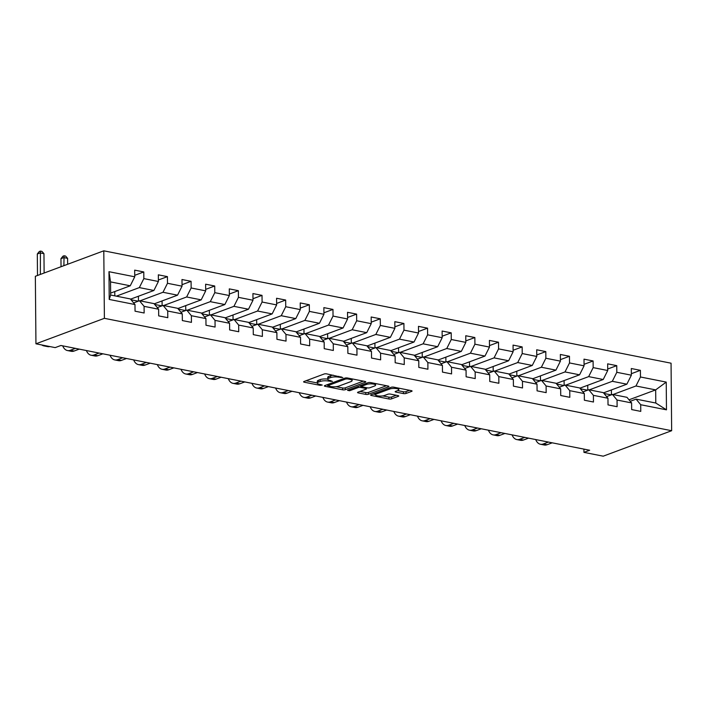 <?xml version="1.0" encoding="UTF-8"?>
<svg xmlns="http://www.w3.org/2000/svg" width="707" height="707" viewBox="0 0 707 707"><rect width="100%" height="100%" fill="white"/><g stroke="black" fill="none" stroke-linecap="round" stroke-linejoin="round"><path stroke-width="1.06" d="M342.807 377.511L326.74 373.888A1.865 0.513 179.5 0 0 324.133 374.003L303.975 381.506A1.865 0.513 179.5 0 0 303.603 381.815A1.865 0.513 179.5 0 0 304.346 382.222L320.156 385.35L322.242 385.05L319.679 384.361A5.956 1.635 179.5 0 1 317.302 383.079A5.956 1.635 179.5 0 1 318.495 382.08L320.174 381.462A5.956 1.635 179.5 0 1 328.525 381.073L332.396 381.391L330.089 380.49A5.956 1.635 179.5 0 1 327.712 379.208A5.956 1.635 179.5 0 1 328.914 378.21L330.593 377.582A5.956 1.635 179.5 0 1 338.936 377.193L342.807 377.511M403.441 393.578A1.865 0.513 179.5 0 0 406.048 393.454L411.695 391.351A1.865 0.513 179.5 0 0 412.075 391.042A1.865 0.513 179.5 0 0 411.333 390.644L393.772 387.162A1.865 0.513 179.5 0 0 391.165 387.286L371.007 394.789A1.865 0.513 179.5 0 0 370.636 395.098A1.865 0.513 179.5 0 0 371.378 395.496L388.938 398.978A1.865 0.513 179.5 0 0 391.545 398.854L398.377 396.309A1.865 0.513 179.5 0 0 398.748 396A1.865 0.513 179.5 0 0 398.006 395.602L390.494 394.108A1.865 0.513 179.5 0 0 387.887 394.232L384.493 395.496A4.984 1.361 179.5 0 1 378.943 396.017A4.984 1.361 179.5 0 1 375.532 394.753A4.984 1.361 179.5 0 1 376.539 393.914L389.804 388.983A4.984 1.361 179.5 0 1 395.354 388.461A4.984 1.361 179.5 0 1 398.766 389.725A4.984 1.361 179.5 0 1 397.767 390.556L395.558 391.378A1.865 0.513 179.5 0 0 395.178 391.687A1.865 0.513 179.5 0 0 395.92 392.093L403.441 393.578L403.423 391.758A1.865 0.513 179.5 0 0 406.03 391.634L409.609 390.299M104.389 318.327L35.942 343.805L55.19 347.614L60.899 345.493L589.656 450.244L583.947 452.365L603.204 456.183L671.65 430.713L104.389 318.327L103.796 250.817L671.058 363.195L671.65 430.713M365.422 382.187A1.865 0.513 179.5 0 0 365.793 381.877A1.865 0.513 179.5 0 0 365.051 381.471L347.499 377.998A1.865 0.513 179.5 0 0 344.892 378.121L324.734 385.615A1.865 0.513 179.5 0 0 324.354 385.934A1.865 0.513 179.5 0 0 325.096 386.331L342.656 389.813A1.865 0.513 179.5 0 0 345.263 389.69L365.422 382.187L365.413 381.568M370.636 382.584L388.196 386.057A1.865 0.513 179.5 0 1 388.938 386.455A1.865 0.513 179.5 0 1 388.558 386.773L368.409 394.267A1.865 0.513 179.5 0 1 365.793 394.391L358.281 392.906A1.865 0.513 179.5 0 1 357.539 392.5A1.865 0.513 179.5 0 1 357.919 392.191L366.085 389.15A1.865 0.513 179.5 0 0 366.465 388.841A1.865 0.513 179.5 0 0 365.722 388.443L360.738 387.454A1.865 0.513 179.5 0 0 358.131 387.577L349.62 390.741L347.535 390.326L368.029 382.699A1.865 0.513 179.5 0 1 370.636 382.584M631.351 373.694L640.401 370.327L631.307 368.524L631.369 375.187L616.813 372.306L616.751 365.643L607.658 363.84L607.72 370.503L593.164 367.622L593.102 360.959L584.009 359.156L584.07 365.819L569.515 362.938L569.453 356.275L560.359 354.472L560.421 361.136L545.866 358.246L545.813 351.591L536.71 349.788L536.772 356.452L522.217 353.562L522.164 346.907L513.061 345.104L513.123 351.759L498.568 348.878L498.515 342.223L489.412 340.421L489.474 347.075L474.918 344.194L474.865 337.531L465.772 335.737L465.825 342.391L451.269 339.51L451.216 332.847L442.122 331.044L442.175 337.707L427.62 334.826L427.567 328.163L418.473 326.36L418.526 333.024L403.971 330.142L403.918 323.479L394.824 321.676L394.877 328.34L380.331 325.459L380.269 318.795L371.175 316.992L371.228 323.656L356.682 320.766L356.62 314.111L347.526 312.308L347.579 318.972L333.032 316.082L332.97 309.427L323.877 307.625L323.93 314.279L309.383 311.398L309.321 304.744L300.228 302.941L300.289 309.595L285.734 306.714L285.672 300.051L276.578 298.257L276.64 304.911L262.085 302.03L262.023 295.367L252.929 293.564L252.991 300.228L238.436 297.347L238.374 290.683L229.28 288.88L229.342 295.544L214.787 292.663L214.725 285.999L205.631 284.196L205.693 290.86L191.137 287.979L191.076 281.315L181.982 279.512L182.044 286.176L167.488 283.286L167.435 276.631L158.333 274.829L158.395 281.492L143.839 278.602L143.786 271.948L134.684 270.145L134.745 276.799L108.975 271.7L109.214 299.432L110.654 295.031L130.362 298.937L134.984 304.54L135.046 311.195L144.14 312.998L144.087 306.343L139.456 300.74L154.011 303.621L158.633 309.224L158.695 315.879L167.789 317.682L167.736 311.027L163.105 305.424L177.66 308.305L182.282 313.908L182.344 320.571L191.438 322.365L191.376 315.711L186.754 310.108L201.309 312.989L205.931 318.592L205.993 325.255L215.087 327.058L215.025 320.395L210.403 314.792L224.959 317.682L229.581 323.276L229.642 329.939L238.736 331.742L238.674 325.079L234.052 319.476L248.608 322.365L253.23 327.96L253.292 334.623L262.385 336.426L262.324 329.762L257.702 324.168L272.248 327.049L276.879 332.644L276.941 339.307L286.035 341.11L285.973 334.446L281.351 328.852L295.897 331.733L300.528 337.336L300.59 343.991L309.684 345.794L309.622 339.13L305 333.536L319.546 336.417L324.177 342.02L324.23 348.675L333.333 350.478L333.271 343.823L328.649 338.22L343.195 341.101L347.826 346.704L347.879 353.359L356.982 355.161L356.92 348.507L352.289 342.904L366.845 345.785L371.475 351.388L371.529 358.051L380.631 359.845L380.569 353.191L375.938 347.588L390.494 350.469L395.125 356.072L395.178 362.735L404.271 364.538L404.218 357.875L399.588 352.272L414.143 355.161L418.774 360.756L418.827 367.419L427.921 369.222L427.868 362.558L423.237 356.955L437.792 359.845L442.423 365.439L442.476 372.103L451.57 373.906L451.517 367.242L446.886 361.648L461.441 364.529L466.063 370.123L466.125 376.787L475.219 378.59L475.166 371.926L470.535 366.332L485.09 369.213L489.712 374.816L489.774 381.471L498.868 383.274L498.815 376.61L494.184 371.016L508.74 373.897L513.362 379.5L513.423 386.155L522.517 387.957L522.464 381.303L517.833 375.7L532.389 378.581L537.011 384.184L537.073 390.838L546.166 392.641L546.104 385.987L541.482 380.384L556.038 383.265L560.66 388.868L560.722 395.531L569.815 397.325L569.754 390.671L565.132 385.068L579.687 387.949L584.309 393.552L584.371 400.215L593.465 402.018L593.403 395.354L588.781 389.751L603.336 392.641L607.958 398.235L608.02 404.899L617.114 406.702L617.052 400.038L612.43 394.435L626.976 397.325L631.607 402.919L631.669 409.583L640.763 411.386L640.701 404.722L636.079 399.128L655.787 403.025L655.672 389.893L635.964 385.987L612.96 394.541M640.401 370.327L640.462 376.99L666.233 382.098L666.471 409.83L640.701 404.722M631.607 402.919L617.052 400.038M607.958 398.235L593.403 395.354M584.309 393.552L569.754 390.671M560.66 388.868L546.104 385.987M537.011 384.184L522.464 381.303M513.362 379.5L498.815 376.61M489.712 374.816L475.166 371.926M466.063 370.123L451.517 367.242M442.423 365.439L427.868 362.558M418.774 360.756L404.218 357.875M395.125 356.072L380.569 353.191M371.475 351.388L356.92 348.507M347.826 346.704L333.271 343.823M324.177 342.02L309.622 339.13M300.528 337.336L285.973 334.446M276.879 332.644L262.324 329.762M253.23 327.96L238.674 325.079M229.581 323.276L215.025 320.395M205.931 318.592L191.376 315.711M182.282 313.908L167.736 311.027M158.633 309.224L144.087 306.343M134.984 304.54L109.214 299.432M589.311 389.857L612.315 381.303L626.862 384.184L603.522 392.871M606.606 396.6L612.43 394.435M626.862 384.184L631.369 375.187M612.315 381.303L616.813 372.306M565.662 385.174L588.666 376.619L603.221 379.5L579.873 388.187M582.957 391.917L588.781 389.751M603.221 379.5L607.72 370.503M588.666 376.619L593.164 367.622M542.022 380.49L565.017 371.935L579.572 374.816L556.223 383.503M559.317 387.233L565.132 385.068M579.572 374.816L584.07 365.819M565.017 371.935L569.515 362.938M518.372 375.806L541.368 367.242L555.923 370.132L532.583 378.819M535.667 382.549L541.482 380.384M555.923 370.132L560.421 361.136M541.368 367.242L545.866 358.246M494.723 371.122L517.718 362.558L532.274 365.448L508.934 374.127M512.018 377.865L517.833 375.7M532.274 365.448L536.772 356.452M517.718 362.558L522.217 353.562M471.074 366.438L494.069 357.875L508.625 360.756L485.285 369.443M488.369 373.181L494.184 371.016M508.625 360.756L513.123 351.759M494.069 357.875L498.568 348.878M447.425 361.754L470.42 353.191L484.975 356.072L461.636 364.759M464.72 368.497L470.535 366.332M484.975 356.072L489.474 347.075M470.42 353.191L474.918 344.194M423.776 357.062L446.771 348.507L461.326 351.388L437.987 360.075M441.071 363.813L446.886 361.648M461.326 351.388L465.825 342.391M446.771 348.507L451.269 339.51M400.127 352.378L423.122 343.823L437.677 346.704L414.337 355.391M417.422 359.121L423.237 356.955M437.677 346.704L442.175 337.707M423.122 343.823L427.62 334.826M376.478 347.694L399.473 339.139L414.028 342.02L390.688 350.707M393.772 354.437L399.588 352.272M414.028 342.02L418.526 333.024M399.473 339.139L403.971 330.142M352.828 343.01L375.824 334.455L390.379 337.336L367.039 346.023M370.123 349.753L375.938 347.588M390.379 337.336L394.877 328.34M375.824 334.455L380.331 325.459M329.179 338.326L352.174 329.762L366.73 332.652L343.39 341.34M346.474 345.069L352.289 342.904M366.73 332.652L371.228 323.656M352.174 329.762L356.682 320.766M305.53 333.642L328.534 325.079L343.081 327.968L319.741 336.647M322.825 340.385L328.649 338.22M343.081 327.968L347.579 318.972M328.534 325.079L333.032 316.082M281.881 328.958L304.885 320.395L319.431 323.276L296.092 331.963M299.176 335.701L305 333.536M319.431 323.276L323.93 314.279M304.885 320.395L309.383 311.398M258.232 324.274L281.236 315.711L295.782 318.592L272.442 327.279M275.527 331.017L281.351 328.852M295.782 318.592L300.289 309.595M281.236 315.711L285.734 306.714M234.583 319.582L257.587 311.027L272.133 313.908L248.793 322.595M251.878 326.334L257.702 324.168M272.133 313.908L276.64 304.911M257.587 311.027L262.085 302.03M210.933 314.898L233.937 306.343L248.493 309.224L225.144 317.911M228.228 321.641L234.052 319.476M248.493 309.224L252.991 300.228M233.937 306.343L238.436 297.347M187.293 310.214L210.288 301.659L224.844 304.54L201.495 313.228M204.579 316.957L210.403 314.792M224.844 304.54L229.342 295.544M210.288 301.659L214.787 292.663M163.644 305.53L186.639 296.975L201.195 299.856L177.855 308.544M180.939 312.273L186.754 310.108M201.195 299.856L205.693 290.86M186.639 296.975L191.137 287.979M139.995 300.846L162.99 292.283L177.545 295.173L154.206 303.86M157.29 307.589L163.105 305.424M177.545 295.173L182.044 286.176M162.99 292.283L167.488 283.286M116.346 296.162L139.341 287.599L153.896 290.489L130.556 299.167M133.641 302.905L139.456 300.74M153.896 290.489L158.395 281.492M139.341 287.599L143.839 278.602M108.975 271.7L110.539 281.899L130.247 285.796L110.637 293.096M130.247 285.796L134.745 276.799M35.942 343.805L35.35 276.287L103.796 250.817M583.92 449.113L583.947 452.365M110.539 281.899L110.654 295.031M629.027 399.8L655.672 389.893L666.233 382.098M630.255 401.293L636.079 399.128M666.471 409.83L655.787 403.025M635.964 385.987L640.462 376.99M114.808 295.853L114.773 291.558M134.737 275.315L143.786 271.948M138.457 301.111L138.422 296.242M158.377 279.999L167.435 276.631M131.042 299.759L138.245 301.191M162.106 305.795L162.062 300.926M182.026 284.682L191.076 281.315M154.692 304.443L161.894 305.875M185.755 310.479L185.711 305.618M205.675 289.366L214.725 285.999M178.341 309.136L185.543 310.559M209.405 315.163L209.36 310.302M229.324 294.05L238.374 290.683M201.99 313.82L209.192 315.242M233.054 319.847L233.01 314.986M252.973 298.734L262.023 295.367M225.639 318.503L232.842 319.926M256.703 324.531L256.659 319.67M276.623 303.427L285.672 300.051M249.288 323.187L256.491 324.61M280.352 329.223L280.308 324.354M300.272 308.111L309.321 304.744M272.937 327.871L280.14 329.303M304.001 333.907L303.957 329.038M323.921 312.794L332.97 309.427M296.578 332.555L303.789 333.987M327.65 338.591L327.606 333.722M347.57 317.478L356.62 314.111M320.227 337.239L327.438 338.671M351.299 343.275L351.255 338.406M371.219 322.162L380.269 318.795M343.876 341.923L351.087 343.355M374.949 347.959L374.904 343.098M394.868 326.846L403.918 323.479M367.525 346.616L374.728 348.038M398.598 352.643L398.554 347.782M418.517 331.53L427.567 328.163M391.174 351.299L398.377 352.722M422.247 357.327L422.203 352.466M442.167 336.214L451.216 332.847M414.823 355.983L422.026 357.406M445.887 362.011L445.852 357.15M465.816 340.907L474.865 337.531M438.473 360.667L445.675 362.09M469.536 366.703L469.501 361.834M489.465 345.59L498.515 342.223M462.122 365.351L469.324 366.783M493.186 371.387L493.15 366.518M513.105 350.274L522.164 346.907M485.771 370.035L492.973 371.467M516.835 376.071L516.79 371.202M536.754 354.958L545.813 351.591M509.42 374.719L516.623 376.151M540.484 380.755L540.44 375.885M560.404 359.642L569.453 356.275M533.069 379.403L540.272 380.834M564.133 385.439L564.089 380.578M584.053 364.326L593.102 360.959M556.718 384.095L563.921 385.518M587.782 390.123L587.738 385.262M607.702 369.01L616.751 365.643M580.367 388.779L587.57 390.202M611.431 394.806L611.387 389.946M604.017 393.463L611.219 394.886M333.306 375.187A5.956 1.635 179.5 0 0 330.576 375.762L330.593 377.582M327.712 379.208L327.695 377.379A5.956 1.635 179.5 0 1 328.896 376.389L330.576 375.762M327.712 379.111A5.956 1.635 179.5 0 0 320.156 379.632L320.174 381.462M317.302 383.079L317.284 381.259A5.956 1.635 179.5 0 1 318.477 380.26L320.156 379.632M306.051 380.737L317.302 382.964M336.081 386.685L342.639 387.984A1.865 0.513 179.5 0 0 345.255 387.86L363.336 381.135M326.811 384.847L327.783 385.041M347.561 378.908L345.741 378.987L328.048 385.571L330.461 386.499A5.956 1.635 179.5 0 0 338.803 386.11L350.902 381.612A5.956 1.635 179.5 0 0 352.095 380.613A5.956 1.635 179.5 0 0 349.726 379.332L347.561 378.908L347.561 378.006M386.473 385.722L368.391 392.447L368.409 394.267M359.987 391.422L365.784 392.571A1.865 0.513 179.5 0 0 368.391 392.447M361.551 385.792L360.72 385.624A1.865 0.513 179.5 0 0 360.323 385.571M374.569 385.995A4.984 1.361 179.5 0 0 375.576 385.165A4.984 1.361 179.5 0 0 372.165 383.901A4.984 1.361 179.5 0 0 366.615 384.414L361.94 386.155A1.865 0.513 179.5 0 0 361.56 386.464A1.865 0.513 179.5 0 0 362.302 386.87L367.287 387.851A1.865 0.513 179.5 0 0 369.894 387.736L374.569 385.995M397.626 390.609L403.423 391.758M382.69 395.92L388.921 397.148A1.865 0.513 179.5 0 0 391.528 397.034L396.282 395.257M373.084 394.011L375.532 394.497M44.126 273.026L43.958 253.672L40.166 252.92L37.312 253.981L37.498 275.491M40.352 274.431L40.423 251.091L41.943 251.392L43.958 253.672M37.312 253.981L39.283 251.515L40.423 251.091M41.801 344.963A14.228 8.254 -78.8 0 0 43.807 345.864L47.599 346.616A14.228 8.254 -78.8 0 0 49.808 346.554M43.807 345.864A14.228 8.254 -78.8 0 0 46.017 345.803M62.737 345.856A14.228 8.254 -78.8 0 0 67.457 350.548A14.228 8.254 -78.8 0 0 70.346 350.274L75.446 348.374M67.457 350.548L71.248 351.299A14.228 8.254 -78.8 0 0 74.138 351.026L79.237 349.125M67.651 264.268L67.607 258.355L63.816 257.604L60.961 258.665L61.032 266.733M63.886 265.673L64.072 255.775L65.592 256.075L67.607 258.355M60.961 258.665L62.932 256.199L64.072 255.775M86.387 350.548A14.228 8.254 -78.8 0 0 91.106 355.232A14.228 8.254 -78.8 0 0 93.996 354.958L99.095 353.058M91.106 355.232L94.897 355.983A14.228 8.254 -78.8 0 0 97.787 355.709L102.886 353.809M110.036 355.232A14.228 8.254 -78.8 0 0 114.755 359.916A14.228 8.254 -78.8 0 0 117.645 359.642L122.744 357.742M114.755 359.916L118.546 360.667A14.228 8.254 -78.8 0 0 121.436 360.393L126.535 358.493M133.685 359.916A14.228 8.254 -78.8 0 0 138.404 364.6A14.228 8.254 -78.8 0 0 141.294 364.326L146.393 362.435M138.404 364.6L142.195 365.351A14.228 8.254 -78.8 0 0 145.076 365.077L150.184 363.186M157.334 364.6A14.228 8.254 -78.8 0 0 162.053 369.284A14.228 8.254 -78.8 0 0 164.943 369.01L170.042 367.119M162.053 369.284L165.845 370.035A14.228 8.254 -78.8 0 0 168.726 369.761L173.825 367.87M180.983 369.284A14.228 8.254 -78.8 0 0 185.702 373.976A14.228 8.254 -78.8 0 0 188.583 373.703L193.691 371.802M185.702 373.976L189.494 374.728A14.228 8.254 -78.8 0 0 192.375 374.454L197.474 372.554M204.632 373.968A14.228 8.254 -78.8 0 0 209.352 378.66A14.228 8.254 -78.8 0 0 212.233 378.386L217.341 376.486M209.352 378.66L213.143 379.412A14.228 8.254 -78.8 0 0 216.024 379.138L221.123 377.238M228.281 378.652A14.228 8.254 -78.8 0 0 233.001 383.344A14.228 8.254 -78.8 0 0 235.882 383.07L240.981 381.17M233.001 383.344L236.792 384.095A14.228 8.254 -78.8 0 0 239.673 383.821L244.772 381.921M251.931 383.335A14.228 8.254 -78.8 0 0 256.65 388.028A14.228 8.254 -78.8 0 0 259.531 387.754L264.63 385.854M256.65 388.028L260.441 388.779A14.228 8.254 -78.8 0 0 263.322 388.505L268.421 386.605M275.58 388.028A14.228 8.254 -78.8 0 0 280.299 392.712A14.228 8.254 -78.8 0 0 283.18 392.438L288.279 390.538M280.299 392.712L284.09 393.463A14.228 8.254 -78.8 0 0 286.971 393.189L292.071 391.289M299.229 392.712A14.228 8.254 -78.8 0 0 303.948 397.396A14.228 8.254 -78.8 0 0 306.829 397.122L311.928 395.222M303.948 397.396L307.739 398.147A14.228 8.254 -78.8 0 0 310.62 397.873L315.72 395.973M322.878 397.396A14.228 8.254 -78.8 0 0 327.597 402.08A14.228 8.254 -78.8 0 0 330.478 401.806L335.578 399.915M327.597 402.08L331.389 402.831A14.228 8.254 -78.8 0 0 334.27 402.557L339.369 400.666M346.527 402.08A14.228 8.254 -78.8 0 0 351.246 406.764A14.228 8.254 -78.8 0 0 354.127 406.49L359.227 404.598M351.246 406.764L355.029 407.515A14.228 8.254 -78.8 0 0 357.919 407.241L363.018 405.35M370.168 406.764A14.228 8.254 -78.8 0 0 374.896 411.456A14.228 8.254 -78.8 0 0 377.777 411.182L382.876 409.282M374.896 411.456L378.678 412.208A14.228 8.254 -78.8 0 0 381.568 411.934L386.667 410.033M393.817 411.447A14.228 8.254 -78.8 0 0 398.536 416.14A14.228 8.254 -78.8 0 0 401.426 415.866L406.525 413.966M398.536 416.14L402.327 416.891A14.228 8.254 -78.8 0 0 405.217 416.617L410.316 414.717M417.466 416.131A14.228 8.254 -78.8 0 0 422.185 420.824A14.228 8.254 -78.8 0 0 425.075 420.55L430.174 418.65M422.185 420.824L425.976 421.575A14.228 8.254 -78.8 0 0 428.866 421.301L433.965 419.401M441.115 420.815A14.228 8.254 -78.8 0 0 445.834 425.508A14.228 8.254 -78.8 0 0 448.724 425.234L453.823 423.334M445.834 425.508L449.625 426.259A14.228 8.254 -78.8 0 0 452.515 425.985L457.615 424.085M464.764 425.508A14.228 8.254 -78.8 0 0 469.483 430.192A14.228 8.254 -78.8 0 0 472.373 429.918L477.472 428.018M469.483 430.192L473.275 430.943A14.228 8.254 -78.8 0 0 476.164 430.669L481.264 428.769M488.413 430.192A14.228 8.254 -78.8 0 0 493.132 434.876A14.228 8.254 -78.8 0 0 496.022 434.602L501.122 432.702M493.132 434.876L496.924 435.627A14.228 8.254 -78.8 0 0 499.805 435.353L504.913 433.453M512.062 434.876A14.228 8.254 -78.8 0 0 516.782 439.56A14.228 8.254 -78.8 0 0 519.672 439.286L524.771 437.394M516.782 439.56L520.573 440.311A14.228 8.254 -78.8 0 0 523.454 440.037L528.553 438.146M535.712 439.56A14.228 8.254 -78.8 0 0 540.431 444.243A14.228 8.254 -78.8 0 0 543.321 443.969L548.42 442.078M540.431 444.243L544.222 444.995A14.228 8.254 -78.8 0 0 547.103 444.721L552.202 442.829M338.927 376.301L338.936 377.193M328.896 376.389L328.914 378.21M330.558 380.578L330.567 381.471M328.508 380.012L328.525 381.073M318.477 380.26L318.495 382.08M320.147 384.458L320.156 385.35M304.337 381.373L304.346 382.222M340.977 376.707L340.977 377.6M345.255 387.86L345.263 389.69M342.639 387.984L342.656 389.813M325.096 385.483L325.096 386.331M345.732 377.936L345.741 378.987M328.039 384.387L328.048 385.571M349.718 378.439L349.726 379.332M388.558 386.155L388.558 386.773M365.784 392.571L365.793 394.391M358.272 392.058L358.281 392.906M365.713 387.542L365.722 388.443M360.72 385.624L360.738 387.454M358.122 386.393L358.131 387.577M349.612 389.557L349.62 390.741M366.597 383.229L366.615 384.414M361.922 384.97L361.94 386.155M395.911 391.245L395.92 392.093M389.796 387.798L389.804 388.983M376.522 392.73L376.539 393.914M398.368 395.699L398.377 396.309M391.528 397.034L391.545 398.854M388.921 397.148L388.938 398.978M371.369 394.656L371.378 395.496M411.695 390.741L411.695 391.351M406.03 391.634L406.048 393.454M70.346 350.274L74.138 351.026M93.996 354.958L97.787 355.709M117.645 359.642L121.436 360.393M141.294 364.326L145.076 365.077M164.943 369.01L168.726 369.761M188.583 373.703L192.375 374.454M212.233 378.386L216.024 379.138M235.882 383.07L239.673 383.821M259.531 387.754L263.322 388.505M283.18 392.438L286.971 393.189M306.829 397.122L310.62 397.873M330.478 401.806L334.27 402.557M354.127 406.49L357.919 407.241M377.777 411.182L381.568 411.934M401.426 415.866L405.217 416.617M425.075 420.55L428.866 421.301M448.724 425.234L452.515 425.985M472.373 429.918L476.164 430.669M496.022 434.602L499.805 435.353M519.672 439.286L523.454 440.037M543.321 443.969L547.103 444.721M327.774 384.484L327.783 385.792M352.086 378.908L352.095 380.613M366.456 387.692L366.465 388.841M375.558 383.556L375.576 385.165M361.551 385.112L361.56 386.464M398.757 388.152L398.766 389.725M375.523 393.11L375.532 394.753"/></g></svg>
